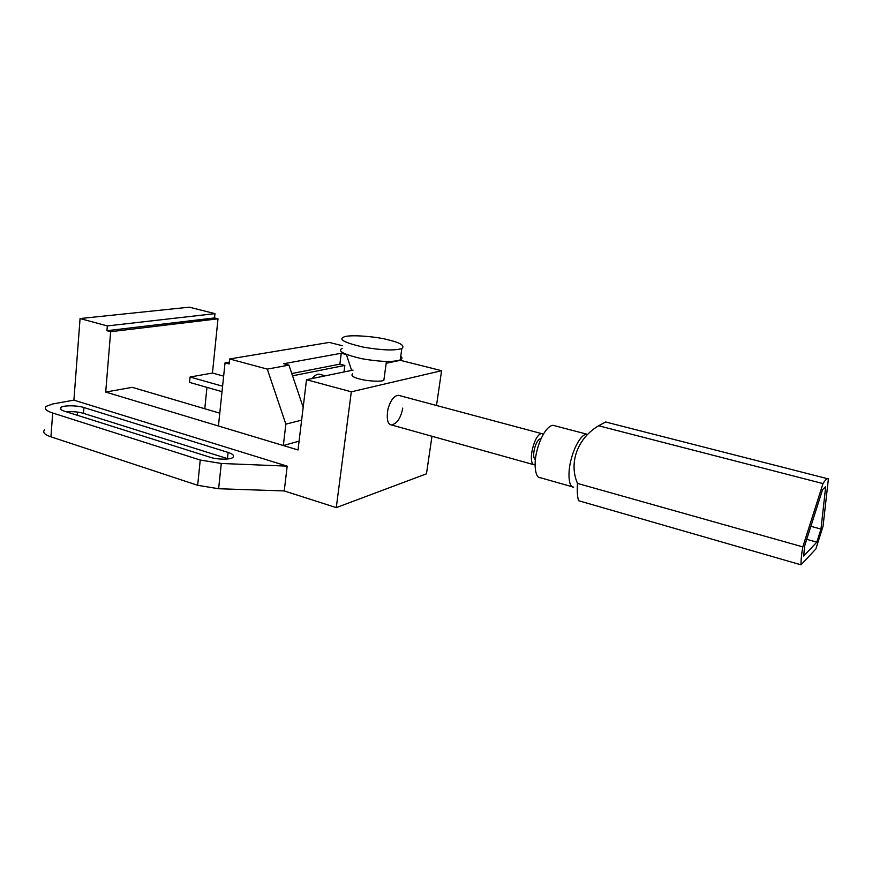 <?xml version="1.0" encoding="UTF-8"?>
<svg xmlns="http://www.w3.org/2000/svg" width="872" height="872" viewBox="0 0 872 872"><rect width="100%" height="100%" fill="white"/><g stroke="black" fill="none" stroke-linecap="round" stroke-linejoin="round"><path stroke-width="1.31" d="M431.978 436.262L426.463 473.834L336.276 507.613L284.239 490.936L218.621 488.734L197.672 485.301L200.233 460.035L52.669 413.001C46.249 410.93 44.08 408.706 46.151 406.352L52.811 403.954L73.902 400.139L80.071 318.553L189.3 307.173L214.97 313.637L214.534 317.931L218 318.814L212.452 373.031L190.052 377.02L189.529 382.394L222.022 391.67M219.777 413.175L132.228 387.332L105.708 392.062L298.028 449.963L306.508 379.712L351.307 391.811L336.276 507.613M64.495 411.224C60.931 410.08 59.721 408.859 60.866 407.551C62.751 405.218 77.205 405.273 83.952 407.54L228.115 452.437C232.998 454.04 234.579 455.707 232.857 457.451C230.818 459.74 217.063 459.686 210.174 457.266L64.495 411.224M228.3 458.879L83.494 413.361C78.382 411.878 72.638 411.355 66.272 411.791M197.672 485.301L50.958 436.828C44.581 434.692 42.434 432.359 44.505 429.831M214.97 313.637L107.332 325.921L106.951 330.706L110.635 331.709L105.708 392.062M80.071 318.553L107.332 325.921M214.534 317.931L106.951 330.706M218 318.814L110.635 331.709M206.958 387.375L204.789 408.75M212.452 373.031L223.635 376.137M190.052 377.02L222.589 386.22M351.307 391.811L441.603 370.698L400.39 360.321L386.176 363.253M353.084 370.088L306.508 379.712M352.593 373.881C350.762 375.57 353.04 377.26 359.428 378.949C365.935 380.988 381.315 382.078 383.865 380.247L384.16 378.099M543.42 434.093L398.526 395.321C394.144 395.517 390.612 400.117 387.931 409.121C386.416 419.072 387.604 424.348 391.517 424.958C397.142 423.574 400.88 417.939 402.744 408.085M441.603 370.698L436.501 405.436M73.902 400.139L287.182 466.139L284.239 490.936M287.182 466.139L221.292 463.468L218.621 488.734M200.233 460.035L221.292 463.468M77.51 412.085L77.27 415.268M388.618 339.927C376.432 336.45 348.179 334.216 343.601 337.148C338.391 339.47 344.876 342.783 363.057 347.089C381.565 350.272 394.471 350.773 401.807 348.571C405.197 345.781 400.804 342.903 388.618 339.927M342.173 348.418C336.952 350.882 343.415 354.294 361.542 358.665C379.996 361.869 392.891 362.294 400.226 359.951C402.363 358.992 402.526 357.771 400.738 356.288M283.335 445.538L218.436 425.994L225.031 362.872L229.129 363.984L229.652 358.959L267.29 369.118L285.853 424.152L283.335 445.538L299.085 441.156M291.782 373.543L339.873 364.136L341.257 353.247L283.716 363.733L288.937 365.117L267.29 369.118M342.511 345.748L329.267 342.413L229.652 358.959M346.369 354.49L351.623 370.393M341.257 353.247L346.238 354.512M301.625 420.141L285.853 424.152M288.937 365.117L303.183 407.279M229.325 362.142L225.031 362.872M292.545 375.81L344.843 365.423L339.873 364.136M344.004 371.963L344.843 365.423M542.133 433.558C534.187 432.959 527.08 463.904 534.46 464.874L535.027 464.852M320.406 374.513L319.337 374.23C316.819 374.099 314.465 375.527 312.252 378.524M535.375 459.577C531.026 457.397 535.877 438.496 540.891 438.79L541.043 438.801M573.558 487.154C568.773 487.753 567.323 472.798 571.247 459.043C574.136 447.478 580.937 434.518 586.66 434.136M554.472 425.689L553.131 425.329C547.115 425.427 540.073 438.256 537.239 449.734C533.315 463.413 535.19 478.325 540.269 477.703L573.634 487.165M815.865 548.957L823.059 526.219L828.4 478.826L827.572 478.706C826.362 478.957 824.836 480.581 823.005 483.589L598.628 425.776C577.973 437.853 568.402 462.345 577.493 483.415C576.959 490.62 577.318 496.386 578.55 500.702L801.019 564.827L815.865 548.957M607.195 422.299L605.669 422.004L598.628 425.776M823.005 483.589L802.807 546.886L577.493 483.415M802.807 546.886C801.499 554.505 800.91 560.489 801.019 564.827M816.835 542.155L820.977 529.075L825.686 486.783L822.59 489.574L804.682 545.752L803.646 556.009L816.835 542.155L806.72 539.332M810.873 526.317L820.977 529.075M83.952 407.54L83.494 413.361M228.115 452.437L227.461 458.596M52.669 413.001L50.958 436.828M60.866 407.551L60.746 409.295M386.427 361.422L383.865 380.247M401.807 348.571L400.226 359.951M325.321 375.821L319.315 374.23M534.46 464.874L390.514 424.686M586.671 434.125L553.11 425.329M605.669 422.004L827.572 478.706"/></g></svg>
